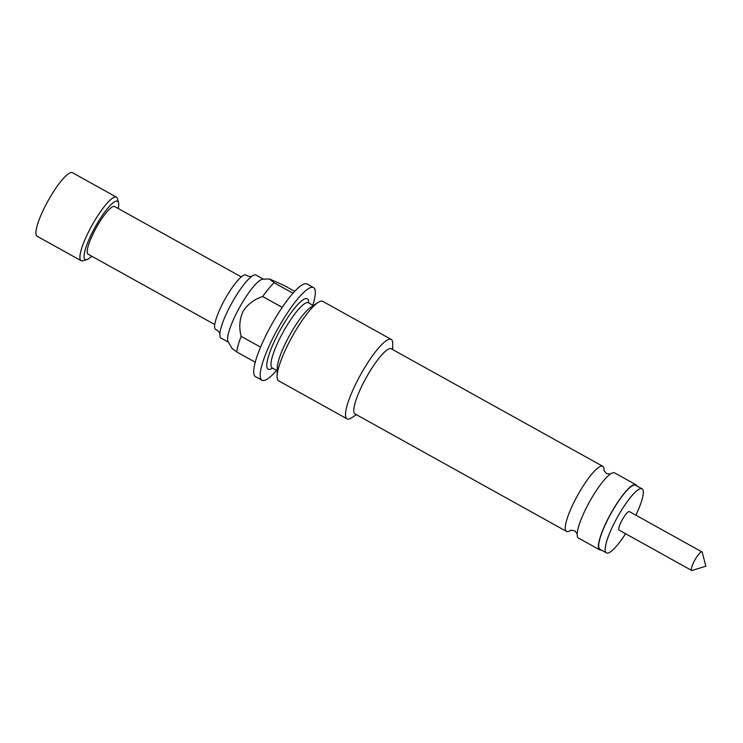 <?xml version="1.0" encoding="UTF-8"?>
<svg xmlns="http://www.w3.org/2000/svg" width="743" height="743" viewBox="0 0 743 743"><rect width="100%" height="100%" fill="white"/><g stroke="black" fill="none" stroke-linecap="round" stroke-linejoin="round"><path stroke-width="1.11" d="M228.417 342.189L221.07 338.102A36.054 7.634 -60.9 0 1 219.974 332.743A36.054 7.634 -60.9 0 1 230.971 304.593A36.054 7.634 -60.9 0 1 250.958 276.981A36.054 7.634 -60.9 0 1 256.084 275.077L263.431 279.154M635.869 484.687L614.619 472.882A37.261 7.885 119.1 0 0 608.814 475.269A37.261 7.885 119.1 0 0 588.66 503.392A37.261 7.885 119.1 0 0 577.385 531.839A37.261 7.885 119.1 0 0 578.425 538.034L599.675 549.839A37.261 7.885 -60.9 0 1 609.91 515.196A37.261 7.885 -60.9 0 1 635.869 484.687A37.261 7.885 -60.9 0 1 636.807 485.903M691.64 570.429L619.086 530.121A10.606 2.248 -60.9 0 1 622.002 520.267A10.606 2.248 -60.9 0 1 629.386 511.583L701.94 551.891A10.606 2.248 119.1 0 0 694.556 560.575A10.606 2.248 119.1 0 0 691.64 570.429A10.606 2.248 119.1 0 0 692.188 570.448L705.85 566.194L702.246 552.346A10.606 2.248 119.1 0 0 701.94 551.891M625.578 533.734A36.658 7.755 -60.9 0 1 606.437 552.903A36.658 7.755 -60.9 0 1 616.504 518.818A36.658 7.755 -60.9 0 1 642.045 488.81A36.658 7.755 -60.9 0 1 635.878 515.196M642.045 488.81L635.571 485.216A36.658 7.755 119.1 0 0 610.031 515.224A36.658 7.755 119.1 0 0 599.963 549.3L606.437 552.903M214.773 324.552L88.157 254.208A27.268 5.768 -60.9 0 1 95.996 228.212A27.268 5.768 -60.9 0 1 114.348 206.424A27.268 5.768 -60.9 0 1 114.636 206.535L241.261 276.888M118.183 208.504A33.324 7.058 119.1 0 0 118.536 202.672A33.324 7.058 119.1 0 0 117.227 201.102A33.324 7.058 119.1 0 0 94.361 228.528A33.324 7.058 119.1 0 0 85.566 259.651A33.324 7.058 119.1 0 0 86.931 259.558A33.324 7.058 119.1 0 0 91.695 256.177M86.931 259.558L83.03 260.765A36.351 7.699 -60.9 0 1 81.544 260.867A36.351 7.699 -60.9 0 1 81.154 260.719A36.351 7.699 -60.9 0 1 91.603 226.058A36.351 7.699 -60.9 0 1 116.075 196.997A36.351 7.699 -60.9 0 1 116.465 197.155A36.351 7.699 -60.9 0 1 117.505 198.715L118.536 202.672M81.154 260.719L37.15 236.265A36.351 7.699 -60.9 0 1 47.608 201.613A36.351 7.699 -60.9 0 1 72.071 172.552A36.351 7.699 -60.9 0 1 72.461 172.71L116.465 197.155M251.998 276.238C251.013 276.805 249.351 276.628 247.001 275.718L246.128 275.142A31.169 6.594 119.1 0 0 224.237 300.543A31.169 6.594 119.1 0 0 215.869 329.613L216.817 330.05C218.832 331.554 219.863 332.883 219.9 334.016M570.912 530.196A37.261 7.885 -60.9 0 1 566.565 531.44A37.261 7.885 -60.9 0 1 576.8 496.798A37.261 7.885 -60.9 0 1 602.759 466.288A37.261 7.885 -60.9 0 1 604.003 470.644M601.208 549.996A37.261 7.885 -60.9 0 1 599.675 549.839M602.759 466.288L391.273 348.792A37.261 7.885 119.1 0 0 365.305 379.301A37.261 7.885 119.1 0 0 355.07 413.944L566.565 531.44M269.542 278.969L262.883 279.173A36.054 7.634 119.1 0 0 238.735 308.902A36.054 7.634 119.1 0 0 228.138 341.706L232.011 348.374L236.748 351.959A45.444 9.622 119.1 0 1 241.159 336.356L260.589 347.148M294.665 291.358L283.733 285.284L269.542 278.978L274.167 282.767A45.444 9.622 119.1 0 0 262.697 296.522C254.357 299.178 247.772 304.156 242.961 311.456C239.478 319.509 238.884 327.812 241.159 336.356M392.61 349.535L392.75 344.055A45.444 9.622 119.1 0 0 391.208 339.402L322.768 301.379A45.444 9.622 119.1 0 0 318.004 302.522A45.444 9.622 119.1 0 0 291.107 338.585A45.444 9.622 119.1 0 0 277.083 376.172A45.444 9.622 119.1 0 0 278.625 380.825L347.065 418.848A45.444 9.622 119.1 0 0 351.829 417.696L356.417 414.687M391.208 339.402A45.444 9.622 119.1 0 0 359.547 376.608A45.444 9.622 119.1 0 0 347.065 418.848M318.004 302.522L310.853 307.231A37.261 7.885 119.1 0 0 288.804 336.793A37.261 7.885 119.1 0 0 277.297 367.618L277.083 376.172M312.831 305.215A53.022 11.219 119.1 0 0 313.509 287.569L307.035 283.965A53.022 11.219 119.1 0 0 270.099 327.375A53.022 11.219 119.1 0 0 255.536 376.664L262.01 380.258A53.022 11.219 119.1 0 0 276.637 370.358M313.509 287.569A53.022 11.219 119.1 0 0 276.572 330.969A53.022 11.219 119.1 0 0 262.01 380.258M255.276 362.25L236.748 351.959M282.201 307.361L262.697 296.522M274.167 282.767L292.974 293.216M272.495 368.064A40.298 8.526 -60.9 0 1 279.257 331.675A40.298 8.526 -60.9 0 1 308.689 302.912M308.141 302.642L308.447 302.772A37.261 7.885 119.1 0 0 282.479 333.282A37.261 7.885 119.1 0 0 272.244 367.924L277.223 370.692M577.237 533.901L574.701 530.762L570.689 530.27M610.486 474.053L606.483 473.56L603.948 470.412M308.447 302.772L313.416 305.54"/></g></svg>
